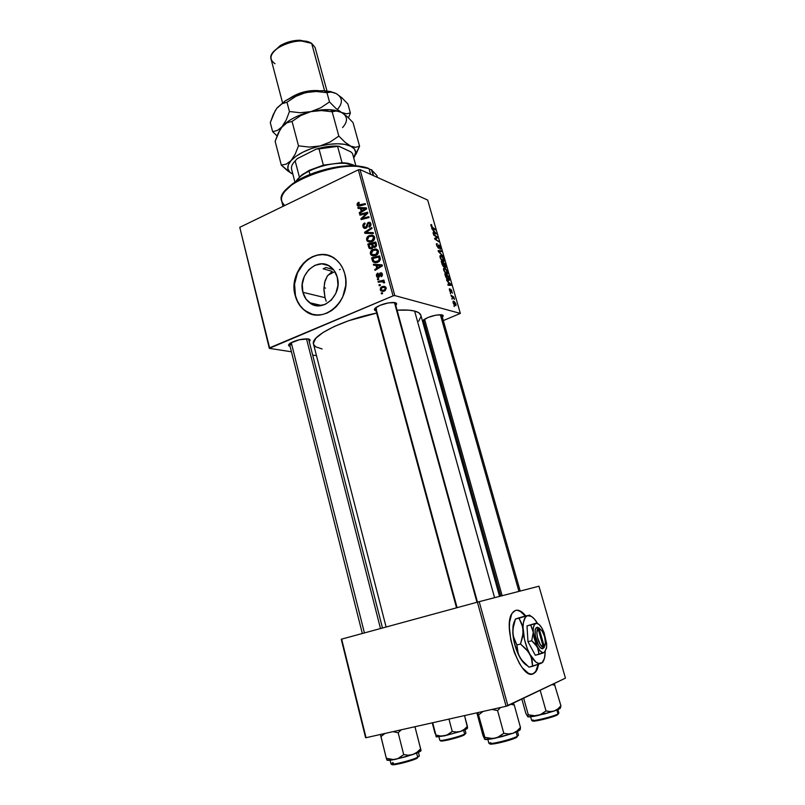 <?xml version="1.0" encoding="UTF-8"?>
<svg xmlns="http://www.w3.org/2000/svg" width="805" height="805" viewBox="0 0 805 805"><rect width="100%" height="100%" fill="white"/><g stroke="black" fill="none" stroke-linecap="round" stroke-linejoin="round"><path stroke-width="1.21" d="M326.196 301.231L325.019 297.659L326.196 301.231M302.891 292.316L325.019 297.659L323.912 290.132L324.556 282.646L327.283 276.085L332.244 271.366L327.283 276.085L325.039 280.885L323.902 288.22L325.019 297.659L302.891 292.316L302.267 284.316L304.31 276.407L308.728 269.735L314.866 265.328L321.819 263.849L328.531 265.57L333.974 270.239L337.285 277.172C342.809 294.912 322.312 313.527 309.583 302.74C306.303 300.225 304.069 296.743 302.891 292.316C297.437 274.545 318.217 255.779 331.107 267.26C334.095 269.725 336.158 273.026 337.285 277.172L337.959 285.292L335.856 293.352L331.328 300.074L325.069 304.431L318.086 305.779L311.424 303.928L306.091 299.198L302.891 292.316M328.51 255.517L328.531 255.527C309.573 248.976 289.106 274.193 295.455 295.586L295.183 295.526C287.345 269.917 317.381 242.808 336.007 259.592C340.223 263.114 343.131 267.813 344.751 273.69L345.748 279.466L345.727 285.443L342.689 297.095L339.791 302.298L336.118 306.806L331.821 310.448L327.082 313.075L322.07 314.604L316.989 314.966L312.038 314.181L307.409 312.26L303.264 309.301L299.762 305.427L297.035 300.768L295.183 295.526L294.298 284.044L297.236 272.674L300.024 267.562L303.566 263.084L307.731 259.421L312.37 256.715L317.311 255.064L322.372 254.551L327.353 255.195L332.063 256.976L336.309 259.844L339.941 263.688L342.789 268.367L344.751 273.69C352.741 299.249 323.288 326.035 304.994 310.71C300.164 307.057 296.894 301.996 295.183 295.526L295.455 295.586C297.166 302.056 300.436 307.118 305.266 310.77L312.31 314.232M536.18 671.32L533.494 673.684C520.926 681.312 501.656 625.928 512.302 613.018L515.623 610.361C518.692 609.586 522.063 611.428 525.735 615.865L520.855 611.377L518.128 610.271L515.623 610.361L513.429 611.659L511.648 614.145L509.585 622.255L509.394 627.608L510.783 639.864L514.325 652.533L519.467 663.541L522.375 667.838L528.271 673.201L531.018 674.067L533.494 673.684L535.607 672.064L537.267 669.317L538.666 664.256L536.18 671.32L533.021 673.795L535.707 671.43L538.183 664.427L536.794 669.428M517.665 610.401L520.392 611.498L525.283 615.996C521.771 611.74 518.511 609.868 515.522 610.391M308.305 338.955C310.338 339.378 310.639 340.243 309.221 341.541L310.106 340.173L308.305 338.955L299.269 339.75L290.273 343.182L288.532 345.234L290.072 346.341C288.029 345.818 288.029 344.802 290.082 343.302C295.516 340.304 301.382 338.814 307.661 338.865L308.305 338.955M394.792 303.787L394.973 302.63M375.875 310.76L374.456 309.935L374.728 308.627L379.93 305.347L388.473 302.871L395.225 302.69C396.915 303.183 397.086 304.079 395.758 305.377L396.573 303.535L393.816 302.469C387.447 302.559 381.54 304.189 376.106 307.369L376.106 307.369C373.872 309.04 373.792 310.167 375.875 310.76L375.875 310.76M423.792 322.272L422.645 321.547L423.058 320.37L428.119 317.412L436.038 315.127L442.066 314.896C443.434 315.298 443.525 316.053 442.337 317.15L443.142 315.651L440.989 314.735C434.831 314.886 429.135 316.516 423.903 319.615L423.903 319.615C422.212 320.943 422.172 321.819 423.792 322.272L423.792 322.272M424.487 320.762L424.124 319.464L424.487 320.762L423.44 319.998M291.128 344.852L290.645 342.95L291.128 344.852L289.438 343.795L291.128 344.852M308.567 339.006L382.486 628.001M494.582 597.682L414.625 311.062C410.409 309.995 404.563 309.714 397.086 310.207L408.588 310.136L414.625 311.062L494.582 597.682M322.131 348.978L315.62 346.774L313.638 344.48L313.417 343.101L315.892 338.211L323.006 332.505L334.266 326.478L348.686 320.722L376.619 313.085C342.779 319.625 309.865 336.349 313.548 344.208L386.098 627.015M424.456 328.128L425.583 327.675L424.456 328.128M443.314 320.581L460.349 313.417L394.792 295.586L360.046 169.593L427.676 200.073L460.349 313.417L394.792 295.586L393.061 295.878L358.346 169.815L239.779 227.332L269.595 347.83L393.061 295.878L269.313 348.354L239.779 227.332L269.313 348.354L291.44 351.785L269.313 348.354L239.779 227.332L358.346 169.815L393.061 295.878L394.792 295.586L360.046 169.593L358.346 169.815L360.046 169.593L427.676 200.073L460.349 313.417L443.314 320.581M316.496 355.679L312.682 355.086L316.496 355.679M375.804 255.507L372.655 255.899L370.733 254.591L370.421 252.116L372.313 249.781L375.663 248.936L378.129 250.425L378.249 253.203L375.804 255.507C377.746 254.712 378.612 253.243 378.4 251.11L376.569 249.137L372.886 249.49C371.025 250.305 370.189 251.754 370.401 253.817L371.709 254.239L370.401 253.817L371.296 255.235L375.804 255.507M375.975 265.328L373.621 265.207L373.359 264.261L382.063 264.825L382.355 265.902L375.029 270.379L374.788 269.504L376.79 268.317L375.975 265.328L373.359 264.261L373.621 265.207L375.975 265.328L376.79 268.317L374.788 269.504L375.029 270.379L382.355 265.902L382.063 264.825L373.359 264.261L382.234 265.469L375.975 265.328M357.058 204.983L357.37 203.182L358.95 202.286L359.282 203.102L357.913 204.239L358.416 205.205L365.228 203.595L365.46 204.46L358.114 206.12L357.058 204.983L357.531 205.798L359.694 206.01L365.46 204.46L365.228 203.595L358.195 205.064L359.282 203.102L358.95 202.286L358.245 202.538L359.201 202.92L358.245 202.538L357.058 204.983L359.624 205.989L357.058 204.983M365.903 228.258L364.504 228.409L363.146 227.151L362.854 225.239L363.88 223.518L364.826 222.945L365.148 223.76L363.78 225.39L365.017 227.533L366.195 226.899L367.996 222.472L369.898 222.321L370.934 223.991L370.753 225.762L369.183 227.241L368.871 226.416L369.928 225.42L369.988 224.122L369.254 223.126L368.167 223.428L367.281 226.869L365.903 228.258L368.519 223.186L369.988 224.122L368.871 226.416L369.183 227.241L370.874 223.75L370.199 222.532L368.237 222.351L365.591 227.423L364.393 227.262L363.88 226.326L364.101 224.494L365.148 223.76L364.826 222.945C363.216 223.659 362.602 224.907 362.985 226.668L364.283 227.141L362.985 226.668L363.739 227.996L365.903 228.258M373.46 233.541L364.917 233.339L364.615 232.243L371.809 227.533L372.051 228.409L365.873 232.434L373.198 232.605L373.46 233.541L373.198 232.605L365.873 232.434L372.051 228.409L371.809 227.533L364.615 232.243L364.917 233.339L373.46 233.541M371.991 241.621L369.254 242.094L366.949 240.735L366.637 238.27L368.529 235.946L371.86 235.07L374.305 236.539L374.426 239.296L371.991 241.621C373.923 240.806 374.788 239.347 374.577 237.223L372.755 235.261L369.093 235.644C367.241 236.469 366.416 237.918 366.617 239.971L367.966 240.433L366.617 239.971L367.483 241.359L371.991 241.621M382.596 293.614L381.449 293.875L381.208 292.99L382.355 292.708L382.596 293.614L382.355 292.708L381.208 292.99L381.449 293.875L382.596 293.614M371.739 248.665L369.173 248.181L367.825 243.975L375.784 241.983L376.549 245.022L376.126 246.531L374.577 247.447L372.987 246.934L371.739 248.665L372.987 246.934L375.15 247.256L376.559 245.334L375.784 241.983L367.825 243.975L368.73 247.316L371.236 248.02L368.73 247.316L369.394 248.403L371.739 248.665M360.419 208.485L358.114 208.435L357.863 207.509L366.386 207.831L366.678 208.877L359.493 213.486L359.261 212.631L361.224 211.403L360.419 208.485L361.224 211.403L359.261 212.631L359.493 213.486L366.678 208.877L366.386 207.831L357.863 207.509L358.114 208.435L360.419 208.485M364.776 213.959L359.956 215.197L359.724 214.341L367.613 212.258L367.855 213.164L362.129 218.477L368.821 216.676L369.062 217.551L361.163 219.624L360.922 218.719L366.627 213.406L364.776 213.959L366.627 213.406L360.922 218.719L361.163 219.624L369.062 217.551L368.821 216.676L362.129 218.477L367.855 213.164L367.613 212.258L359.724 214.341L359.956 215.197L364.776 213.959M376.458 276.014L376.529 274.264L377.867 273.056L378.209 273.891L377.102 275.401L377.937 276.598L379.99 273.026L381.308 272.794L382.305 273.851L382.315 275.652L381.218 276.759L380.876 275.924L381.701 274.535L380.956 273.64L378.773 277.323L377.253 277.272L376.458 276.014L377.122 277.172L378.632 277.383L380.634 273.7L381.651 274.294L381.218 276.759L382.355 274.032L381.801 273.066L380.272 272.875L378.33 276.538L377.163 275.753L378.209 273.891L377.766 273.106L376.458 276.014L377.414 276.296L376.458 276.014M372.836 261.595L371.608 257.852L379.608 255.899L380.363 259.391L379.185 261.494L375.844 262.802L372.836 261.595L377.857 262.299L380.373 259.109L379.608 255.899L371.608 257.852L372.282 260.327L373.5 260.709L372.282 260.327L372.836 261.595L375.372 262.39L372.836 261.595M382.778 290.585L383.25 291.36L382.727 290.444L384.377 291.028L383.2 291.36L380.634 290.555L380.453 287.858L382.154 286.56L384.357 286.318L386.229 288.2L385.213 290.565L384.408 291.018L386.179 287.959L385.474 286.801L381.852 286.681L380.202 289.73L381.288 290.031L380.202 289.73L380.916 290.847L383.995 290.867M380.373 285.463L379.225 285.725L378.984 284.839L380.121 284.557L380.373 285.463L380.121 284.557L378.984 284.839L379.225 285.725L380.373 285.463M380.644 281.82L378.3 282.334L378.048 281.438L383.905 280.09L384.156 280.975L382.939 281.247L384.307 281.72L384.549 282.827L383.572 282.847L382.868 281.7L380.644 281.82L383.381 281.961L383.572 282.847L384.549 282.827L384.297 281.71L382.939 281.247L384.156 280.975L383.905 280.09L378.048 281.438L378.3 282.334L380.644 281.82M378.752 279.526L377.605 279.788L377.364 278.912L378.501 278.631L378.752 279.526L378.501 278.631L377.364 278.912L377.605 279.788L378.752 279.526M450.559 293.805L450.327 293.01L450.559 293.805M452.108 299.188L451.877 298.393L452.108 299.188M443.716 270.158L445.356 273.147L447.469 274.123L447.57 272.08L445.9 269.051L444.018 268.045L443.716 270.158L446.745 274.163L447.61 273.972L446.383 269.655L444.521 268.085L443.686 268.307L443.716 270.158M446.755 280.563L447.993 281.81L448.767 284.517L447.872 284.467L448.103 285.262L451.343 285.342L446.503 279.707L447.993 281.81L448.767 284.517L447.872 284.467L448.103 285.262L451.343 285.342L451.072 284.376L446.755 280.563M442.076 264.302L443.364 266.566L444.028 266.898L444.269 266.173L445.849 267.451L445.145 263.809L441.21 261.273L442.076 264.302L443.817 266.868L444.269 266.173L445.437 267.512L445.94 266.757L445.145 263.809L441.21 261.273L442.076 264.302M438.433 251.603L442.951 256.191L438.836 251.412L441.613 251.563L441.392 250.778L438.141 250.597L438.433 251.603L441.613 251.563L441.392 250.778L438.141 250.597L442.951 256.191L438.423 251.593M431.319 224.545L430.826 225.128L431.651 227.181L435.394 229.958L431.711 226.658L431.671 224.746L430.876 224.605L430.957 225.732L432.496 227.976L435.394 229.958L435.173 229.184L432.366 227.252L431.319 224.545M433.694 235.1L437.035 237.334L434.609 238.3L434.841 239.115L438.795 241.772L435.223 238.763L437.658 237.817L437.427 237.002L433.462 234.315L437.035 237.334L434.609 238.3L434.841 239.115L438.795 241.772L435.223 238.763L437.658 237.817L437.427 237.002L433.462 234.315L433.694 235.1M431.923 228.942L433.171 230.25L433.925 232.897L433.02 232.756L433.241 233.541L436.541 233.953L431.681 228.097L433.171 230.25L433.925 232.897L433.02 232.756L433.241 233.541L436.541 233.953L431.923 228.942M436.632 245.475L438.524 248.272L439.339 245.867L439.983 249.188L440.546 249.087L439.339 245.253L438.534 245.032L438.182 247.457L437.065 245.686L437.175 243.613L436.441 243.814L436.501 244.992L438.363 248.232L439.158 245.756L440.063 249.218L440.466 247.417L438.916 244.972L438.101 247.437L437.065 245.686L437.175 243.613L436.491 243.714L436.632 245.475M440.104 257.57L441.744 260.558L443.867 261.585L443.958 259.562L442.297 256.533L440.405 255.487L440.104 257.57L443.122 261.595L444.008 261.424L442.78 257.147L440.909 255.537L440.063 255.759L440.104 257.57M449.844 288.693L449.321 289.267L450.076 291.682L451.031 292.406L451.464 290.565L452.34 293.141L451.434 289.921L450.83 289.78L450.448 291.581L449.844 288.693L449.512 290.323L450.8 292.426L451.394 290.525L452.41 293.06L451.102 289.72L450.699 291.571L449.844 290.454L449.844 288.693M445.477 276.125L447.268 279.456L449.351 280.331L448.747 276.346L444.833 273.881L445.92 277.383L448.606 280.392L449.442 280.21L449.532 279.184L448.747 276.346L444.833 273.881L445.477 276.125M453.094 302.771L454.191 304.843L455.902 305.659L455.831 303.857L454.483 301.714L453.225 301.161L453.094 302.771L455.972 305.578L455.932 304.159L453.567 301.171L453.094 302.771M451.223 296.109L454.483 299.43L453.829 297.015L450.991 295.304L454.483 299.43L453.829 297.015L450.991 295.304L451.223 296.109M454.231 306.584L454 305.779L454.231 306.584M365.591 737.672L341.652 639.13L366.044 737.702L506.083 706.267L477.405 602.14L341.25 639.24L365.591 737.672M507.895 705.723L479.196 601.657L538.958 586.211L565.452 678.142L506.083 706.267L366.044 737.702L341.652 639.13L477.405 602.14L506.083 706.267L507.895 705.723L479.196 601.657L477.405 602.14L538.958 586.211L565.452 678.142L507.895 705.723M499.573 596.394L420.854 315.258C420.27 313.387 418.187 311.988 414.625 311.062L418.731 312.712L420.904 315.449M421.015 316.395L418.701 321.165M323.167 268.8L326.035 267.522L323.167 268.8L332.244 271.366L323.167 268.8L326.035 267.522L333.501 269.655L326.035 267.522L323.167 268.8M376.619 309.13L375.271 308.023L376.619 309.13M327.615 255.276L322.634 254.632L317.583 255.145L312.642 256.795L308.003 259.502L303.837 263.165L297.508 272.744L294.57 284.105L295.455 295.586L297.317 300.829L300.044 305.487L303.535 309.362L307.681 312.32M436.874 237.244L437.427 237.002L436.874 237.244M435.716 238.672L437.658 237.817L435.716 238.672M435.666 239.669L436.25 239.417L435.666 239.669M438 241.238L438.574 240.987L438 241.238M434.64 238.391L437.035 237.334L434.64 238.391M433.16 233.239L433.925 232.897L433.16 233.239M433.714 230.844L435.988 233.219L433.211 233.45L434.318 232.957L433.714 230.844L435.988 233.219L434.318 232.957L433.714 230.844M430.826 225.118L431.671 224.746L430.826 225.118M434.609 229.425L435.173 229.184L434.609 229.425M436.411 243.955L437.175 243.613L436.411 243.955M436.431 244.64L436.974 244.408L436.431 244.64M438.936 245.847L438.383 246.089M438.393 246.159L438.926 245.928L438.393 246.159M439.721 251.502L441.392 250.778L439.721 251.502M439.983 255.94L440.909 255.537L439.983 255.94M441.12 256.312L442.69 257.66L443.565 260.699L442.297 261.102L442.941 260.83L440.214 257.912L440.526 256.453L441.875 256.755L443.384 258.918L443.464 260.81L441.039 258.948L440.405 257.016L441.12 256.312M444.541 264.06L445.145 263.809L444.541 264.06M445.366 265.871L444.712 266.928L445.195 266.727L444.3 266.234L443.686 263.517L444.913 264.302L445.195 266.727L443.354 263.658L444.913 264.302L445.366 265.871M444.934 267.18L445.94 266.757L444.934 267.18M443.354 266.566L444.269 266.173L443.354 266.566M441.905 262.37L443.233 263.225L443.706 264.885L443.857 266.032L443.112 266.294L443.605 266.083L442.237 264.765L441.563 262.511L443.233 263.225L443.817 266.083L441.905 262.37M449.361 288.925L449.894 288.713L449.361 288.925M447.983 284.849L448.767 284.517L447.983 284.849M448.536 282.384L450.79 284.628L448.234 285.272L449.965 284.547L448.033 285.01L449.15 284.537L448.536 282.384L450.79 284.628L449.15 284.537L448.536 282.384M448.133 276.608L448.747 276.346L448.133 276.608M449.059 279.375L447.731 279.888L448.405 279.617L445.527 274.968L448.526 276.85L449.009 279.506L448.023 279.446L445.185 275.109L448.526 276.85L449.059 279.395M443.605 268.468L444.521 268.085L443.605 268.468M444.722 268.86L446.292 270.178L447.167 273.247L445.9 273.66L446.554 273.388L443.827 270.49L444.139 269.011L445.477 269.293L446.986 271.446L447.067 273.358L444.662 271.526L444.018 269.584L444.722 268.86M453.004 301.402L453.567 301.171L453.004 301.402M455.66 304.28L454.513 305.186L455.167 304.924L453.155 302.982L453.839 301.976L455.61 304.823L453.799 303.716L453.356 302.187L454.05 302.056L455.66 304.3M453.064 297.327L453.829 297.015L453.064 297.327M382.526 293.342L381.208 292.99L382.526 293.342M369.404 244.519L367.825 243.975L369.404 244.519M374.526 247.457L372.987 246.934L374.526 247.457M371.518 248.745L371.276 248.171L371.518 248.745M374.738 246.753L374.838 247.377L374.738 246.753M372.604 243.724L376.187 243.482L375.09 243.1L375.492 244.589L376.539 244.941L375.492 244.589L374.878 246.4L375.915 246.763L373.57 246.32L372.604 243.724L373.429 246.159L374.577 246.511L375.633 245.515L375.09 243.1L372.604 243.724M368.982 244.619L372.765 244.328L371.669 243.955L372.172 245.787L373.5 246.239L372.172 245.787L371.528 247.779L372.504 248.111L370.119 247.648L368.982 244.619L369.867 247.356L371.296 247.87L372.302 246.803L371.669 243.955L368.982 244.619M370.461 236.127L369.093 235.644L370.461 236.127L369.294 236.519L372.363 236.207L374.496 236.972L372.363 236.207L374.687 237.948L373.681 237.586L371.84 240.715L372.936 241.098L368.116 240.574L367.513 239.628L368.881 236.73L367.623 238.179L367.513 239.628L368.237 240.675L369.988 241.148L372.655 240.232L373.721 238.582L372.796 236.418L370.441 236.127M372.423 236.227L373.882 235.966L372.423 236.227M369.908 242.124L369.233 241.087L369.908 242.124M369.777 241.148L370.783 241.55M374.506 236.992L373.882 236.922M367.231 233.39L364.615 232.243L367.231 233.39M368.428 233.349L365.873 232.434L368.428 233.349L370.139 233.359L367.593 232.444L373.429 233.45L369.968 233.349M366.617 227.805L365.591 227.423L366.617 227.805M367.1 227.231L366.195 226.899L367.1 227.231M367.553 225.712L366.597 225.36L367.553 225.712M367.784 224.424L366.859 224.072L367.784 224.424M370.713 223.277L368.237 222.351L370.713 223.277M369.938 226.809L368.871 226.416L369.938 226.809M370.048 226.708L369.042 226.336L370.048 226.708M370.994 224.494L369.988 224.122L370.994 224.494M361.053 205.647L359.654 205.084L361.053 205.647M360.358 208.485L357.863 207.509L360.358 208.485M360.489 208.515L366.547 208.958L365.681 208.616L363.87 209.703L364.806 210.075L363.87 209.703L362.059 210.88L362.995 211.242L362.059 210.88L361.425 208.545L362.059 210.88L365.681 208.616L360.489 208.515M363.115 208.616L364.071 208.656L363.115 208.616M365.953 208.726L366.647 208.747L365.953 208.726M360.238 213.003L359.261 212.631L360.238 213.003M362.17 211.775L361.224 211.403L362.17 211.775M361.173 214.885L359.724 214.341L361.173 214.885M363.528 219L362.129 218.477L363.528 219M365.671 218.437L364.182 217.873L365.671 218.437M362.431 219.282L360.922 218.719L362.431 219.282M365.611 215.338L364.766 215.005L365.611 215.338M367.332 213.677L366.627 213.406L367.332 213.677M379.326 276.829L378.33 276.538L379.326 276.829M379.568 276.387L378.763 276.145L379.568 276.387M379.839 275.31L379.054 275.079L379.839 275.31M382.103 273.428L380.272 272.875L382.103 273.428M381.942 276.246L380.876 275.924L381.942 276.246M382.456 274.535L381.651 274.294L382.456 274.535M375.915 269.846L374.788 269.504L375.915 269.846M377.867 268.649L376.79 268.317L377.867 268.649M377.002 265.419L382.325 265.922L381.339 265.61L379.487 266.666L380.564 266.998L379.487 266.666L377.646 267.803L378.712 268.135L377.646 267.803L377.002 265.419L377.646 267.803L381.339 265.61L377.002 265.419M373.279 258.385L371.608 257.852L373.279 258.385M375.714 262.802L375.05 261.796L375.714 262.802M377.002 262.44L376.277 261.897M372.785 258.506L378.914 257.016L380.01 257.369L378.914 257.016L379.256 258.284L380.322 258.626L379.256 258.284L379.437 259.441L380.312 259.723L379.437 259.441L377.666 261.404L378.823 261.766L373.963 261.323L372.785 258.506L373.812 261.172L375.251 261.826L379.034 260.428L378.914 257.016L372.785 258.506M375.643 261.846L377.253 262.531M374.325 249.963L372.886 249.49L374.325 249.963M376.116 250.063L377.625 249.771L376.116 250.063M374.556 255.366L375.1 255.658M378.29 250.788L376.166 250.083L377.495 251.472L375.643 254.601L371.92 254.45L371.296 253.484L373.087 250.375L376.166 250.083L377.565 250.737M377.495 251.472L375.985 250.013L373.47 250.214L371.638 251.573L371.347 253.645L373.168 254.984L376.77 254.974L375.643 254.601L377.143 253.404L377.495 251.472M383.653 287.194L381.852 286.681L383.653 287.194M384.589 287.305L385.686 287.013L384.589 287.305M382.184 287.526L385.031 287.556L386.259 288.442L385.474 288.22L384.166 290.132L385.343 290.454L381.318 290.052L380.906 289.438L382.184 287.526L380.896 288.804L381.681 290.273L383.723 290.293L385.414 289.015L384.901 287.455L382.184 287.526M380.302 285.212L378.984 284.839L380.302 285.212M379.92 281.981L378.048 281.438L379.92 281.981M382.747 281.67L383.653 281.458L382.747 281.67M384.146 281.599L382.939 281.247L384.146 281.599M384.589 282.605L383.633 282.334L384.589 282.605M378.692 279.305L377.364 278.912L378.692 279.305M371.91 169.956L373.5 175.651L371.286 169.664L376.821 175.41L377.374 177.392M370.602 169.352L369.324 169.694L370.602 169.352M284.829 205.476C278.46 199.902 281.197 192.727 293.04 183.973C308.466 172.954 338.885 164.743 357.973 166.454L369.022 168.627L370.612 174.353L369.022 168.627C344.329 157.508 273.64 184.234 281.7 201.079L283.048 206.342M367.744 168.034L356.967 165.911C338.352 164.25 308.707 172.24 293.654 182.997L284.386 191.832L287.949 187.615L293 183.449L303.133 177.482L315.53 172.33L333.703 167.52L351.111 165.729L358.658 166.061L367.744 168.034M369.022 168.627L368.348 168.326L369.022 168.627M325.562 288.13L323.922 287.616M327.826 275.31L334.89 271.567L327.826 275.31M339.428 269.665L340.263 269.343M477.003 713.321L482.97 735.478L477.003 713.321M484.932 738.608L477.878 712.596L484.841 737.32L489.973 738.447L495.075 738.225L512.976 733.264L508.458 733.959L503.799 733.285L499.734 736.374L495.075 738.225C489.209 739.443 485.767 739.805 484.741 739.332L491.08 738.99L501.928 736.595L512.976 733.264L519.96 730.034L520.463 727.448L514.234 704.969L510.823 704.315L514.234 704.969L520.463 727.448L517.041 730.93L512.976 733.264L518.712 730.89L520.463 727.448L517.041 730.93L512.976 733.264L508.458 733.959L503.799 733.285L497.581 710.553L500.579 707.504L497.581 710.553L503.799 733.285L497.49 737.491L492.539 738.537L484.841 737.32L484.67 739.272L482.97 735.478L484.61 739.01M489.993 743.498C487.267 746.094 511.326 740.55 516.79 737.3L517.303 736.293C512.372 739.232 490.527 744.665 489.038 743.337M487.85 739.443L488.856 743.146C488.383 745.128 511.99 739.453 517.303 736.293L516.136 732.067L517.303 736.293L518.49 735.227L517.464 731.504M514.234 704.969L513.349 703.107L514.234 704.969M491.915 709.447L497.581 710.553L491.915 709.447M478.754 714.76L483.141 711.419L478.754 714.76M520.261 729.491L520.463 727.448L519.557 729.32M517.303 736.293L516.79 737.3L511.507 739.463L498.184 743.116M495.779 743.579L489.893 743.669M476.963 602.261L394.44 302.539L476.963 602.261M457.099 607.674L375.734 307.641M380.483 628.544L306.504 338.804L380.483 628.544M364.413 632.921L291.239 342.608M421.045 750.652L420.633 748.821L419.013 752.101L420.985 750.33L415.078 727.207L413.951 726.955L415.078 727.207L420.633 748.821L417.091 752.212L412.925 754.496L419.013 752.101L420.633 748.821L417.091 752.212L412.925 754.496L408.366 755.221L403.708 754.607L398.163 732.761L401.272 729.793L398.163 732.761L403.708 754.607L397.912 758.592L393.373 759.548L386.34 758.31L386.943 760.091L393.806 759.658L406.616 756.499L417.835 752.635L420.582 751.206L420.774 750.401M392.095 764.166C389.278 766.602 411.003 761.48 417.211 758.23L417.684 757.274C412.13 760.182 392.588 765.163 391.16 764.046L392.81 762.506M390.073 760.252L390.978 763.865C390.516 765.625 411.697 760.403 417.684 757.274L416.628 753.138L417.684 757.274L419.355 755.996L418.429 752.373M380.463 734.472L386.34 758.31L380.916 736.615L384.951 733.456L380.916 736.615L380.463 734.472M392.991 731.654L398.163 732.761L392.991 731.654M387.114 759.719L386.984 760.011C387.235 760.665 390.133 760.423 395.698 759.276L412.925 754.496L408.366 755.221L403.708 754.607L397.912 758.592L393.373 759.548L386.34 758.31L386.943 760.091M419.184 755.815L415.742 758.894L398.857 763.905M396.674 764.327L392.458 764.72M440.345 314.705L518.933 591.393L440.345 314.705M502.149 595.73L424.567 319.172M554.404 684.069L560.924 705.774L557.885 708.923L554.263 710.996L550.207 711.59L546.011 710.926L540.125 714.84L535.506 715.846L528.301 714.8L527.808 716.762L525.866 713.471L521.841 699.032L525.866 713.471L528.231 716.883L544.23 714.005L554.263 710.996L560.29 708.239L560.924 705.774L554.404 684.069M553.216 683.998L555.048 685.226L553.216 683.998M530.656 716.802L531.622 720.274C531.169 721.984 553.488 716.611 557.996 713.914L556.889 710.03L557.996 713.914L556.376 715.393L543.113 719.499L532.84 721.038M532.739 720.556C529.66 722.981 552.773 717.668 557.513 714.84L558.74 713.411M523.663 698.166L528.301 714.8L523.663 698.166M540.175 690.257L546.011 710.926L540.175 690.257M551.968 684.602L555.048 685.226L551.968 684.602M559.727 707.454L560.179 707.806C560.954 708.269 558.982 709.326 554.263 710.996L550.207 711.59L546.011 710.926L542.228 713.794L537.871 715.534L554.263 710.996L557.885 708.923L560.924 705.774L560.511 707.776M527.798 716.752L527.808 716.762C528.815 717.154 532.175 716.752 537.871 715.534L533.111 715.776L528.301 714.8L527.798 716.752M557.996 713.914C553.8 716.43 533.111 721.572 531.783 720.425M438.926 736.847L439.812 740.228C439.369 741.767 459.494 736.817 464.646 734.11L463.63 730.306L467.544 727.79L464.535 715.595L467.393 726.311L464.244 729.38L460.53 731.433L463.62 730.306L464.646 734.11L464.193 735.005L452.239 738.98M440.909 740.469C437.799 742.763 458.77 737.853 464.193 735.005L465.703 733.486M432.255 722.84L435.012 733.415L432.255 722.84M467.504 728.123L467.393 726.311L464.244 729.38L460.53 731.433L456.435 732.037L452.229 731.433L446.785 735.156L436.35 736.897L444.702 735.8L460.53 731.433L456.435 732.037L452.229 731.433L448.969 719.086L452.229 731.433L448.727 734.17L444.702 735.8L440.315 736.001L435.887 735.015L432.688 722.739L436.159 736.505M436.109 736.746L435.887 735.015L440.315 736.001L444.702 735.8L460.53 731.433C465.35 729.763 467.635 728.656 467.373 728.112L467.091 727.982M449.824 739.594L447.54 740.107M445.467 740.53L440.758 740.64M464.646 734.11C459.866 736.625 441.271 741.345 439.973 740.379M291.682 169.573C290.907 166.987 292.064 164.109 295.153 160.93L299.38 177.019L300.426 176.506L296.894 180.018L301.362 175.279L309.382 170.308L299.38 177.019L295.153 160.93L297.136 158.726L316.415 149.006L319.011 148.915L323.369 165.146L309.382 170.308L323.369 165.146L342.034 162.701L347.901 163.264L353.194 164.995L342.034 162.701L323.369 165.146L319.011 148.915L338.804 146.188L350.839 151.853L352.53 153.564L355.901 165.84L352.53 153.564L350.839 151.853L338.543 146.168C331.821 145.715 324.445 146.661 316.415 149.006L328.138 146.51L338.804 146.188L316.415 149.006L297.136 158.726L295.153 160.93C292.135 164.029 290.957 166.856 291.631 169.402L294.952 182.121M303.052 174.011L302.459 174.967L309.382 170.308L309.019 171.123C302.418 174.454 298.031 177.925 295.868 181.538M337.828 279.888L336.43 274.596L337.828 279.888M309.905 174.454L309.019 171.123L309.905 174.454M354.844 165.79C347.076 160.829 324.093 163.415 309.019 171.123C321.416 165.357 333.572 162.771 345.496 163.355L354.844 165.79M342.034 162.701L337.647 146.57L342.034 162.701M318.961 90.663C308.184 89.908 298.313 92.545 289.357 98.552C298.313 92.545 308.184 89.908 318.961 90.663M275.008 63.716C268.457 59.178 269.917 53.593 279.375 46.972C286.198 43.027 293.573 41.035 301.503 41.005L311.656 43.389C300.084 35.329 266.747 48.572 271.114 59.339L282.545 102.778M308.607 42.051L300.104 40.25C292.98 40.28 286.359 42.061 280.241 45.613L273.982 51.268L281.166 45.07L288.432 41.991L296.361 40.401L306.745 41.276M324.566 90.713L311.656 43.389L324.566 90.713M353.999 157.518L359.573 146.178L355.619 147.315L353.304 147.073L345.043 144.397L337.677 143.763L329.134 144.296L320.028 145.967L311.052 148.663L302.851 152.185L296.039 156.261L291.078 160.587L288.301 164.854L287.858 168.758L289.72 172.049L292.869 174.152C286.751 171.042 286.147 166.524 291.078 160.587L286.328 164.099L281.317 165.146L275.139 141.328L278.228 133.127L282.193 126.627L286.912 122.813L292.054 121.414L298.494 145.836L295.194 154.188L291.078 160.587C297.156 154.268 306.806 149.398 320.028 145.967L309.291 147.084L298.494 145.836L292.054 121.414L300.818 115.528L310.811 111.654L321.477 110.557L332.183 111.784L338.835 136.095L330.07 142.042L320.028 145.967C333.3 142.988 343.524 143.049 350.718 146.138L344.963 142.173L338.835 136.095L332.183 111.784L336.399 110.929L341.431 112.388L347.126 116.524L353.023 122.561L359.573 146.178L355.619 147.315L350.718 146.138C356.092 148.965 357.098 152.89 353.727 157.921L355.689 152.296L354.331 148.845L344.963 142.173L338.835 136.095L330.07 142.042L320.028 145.967L309.291 147.084L298.494 145.836L295.194 154.188L291.078 160.587L286.328 164.099L281.317 165.146L287.677 170.871L292.638 174.041M355.971 154.298L359.573 146.178L353.023 122.561L347.126 116.524L335.645 108.192L329.497 101.923L320.793 107.779L310.811 111.654L321.477 110.557L332.183 111.784L336.399 110.929L341.431 112.388C347.77 116.172 348.152 121.233 342.568 127.582C348.152 121.233 347.77 116.172 341.431 112.388L335.645 108.192L329.497 101.923L326.971 92.696L331.217 92.001L334.83 92.917L323.831 90.673L305.689 92.565L314.705 90.985L323.197 90.653L330.553 91.549L336.269 93.622L341.984 97.878L347.891 104.016L350.376 112.982L346.381 113.827L341.431 112.388L346.381 113.827L350.376 112.982L347.891 104.016L341.984 97.878L336.259 93.611M276.749 108.363L285.201 100.947L292.638 96.972L301.191 93.783L310.941 91.679L316.305 91.478L326.971 92.696L329.497 101.923L320.793 107.779L310.811 111.654L300.144 112.74L289.438 111.513L286.218 120.026L282.193 126.627C288.14 120.036 297.689 115.045 310.811 111.654L300.144 112.74L289.438 111.513L286.218 120.026L281.378 127.653L286.912 122.813L292.054 121.414L300.818 115.528L310.811 111.654C323.238 108.876 333.109 108.957 340.424 111.905L330.02 109.701L310.811 111.654C302.318 113.736 295.043 116.785 288.955 120.78L282.193 126.627L280.08 129.605L275.139 141.328L281.317 165.146L290.746 173.005M337.547 109.289C343.061 102.799 342.638 97.576 336.269 93.622L331.217 92.001L326.971 92.696L316.305 91.478L305.689 92.565L300.527 94.175L295.727 96.409L286.993 102.255L289.438 111.513L286.993 102.255L281.911 103.785L277.242 107.729L281.911 103.785L286.993 102.255L295.727 96.409L305.689 92.565C297.659 94.527 290.696 97.405 284.789 101.209L277.242 107.729L275.159 110.768L270.289 122.632L272.633 131.668L277.544 130.37L282.193 126.627L277.544 130.37L272.633 131.668L277.041 135.904L272.633 131.668L270.289 122.632L273.328 114.34L276.739 108.373M348.706 117.289L350.376 112.982L348.706 117.289M326.971 90.935L315.087 47.465L311.656 43.389M539.682 628.453L537.478 627.276L539.058 628.313L544.311 646.677L545.468 642.772L544.542 636.423L542.007 630.677L539.058 628.313C543.144 630.738 545.247 636 545.367 644.101L544.049 647.643L542.55 648.78L539.984 647.24L538.233 644.704L535.275 635.517L535.204 630.476L535.939 628.262L537.458 627.196L539.058 628.313L544.311 646.677L542.55 648.78L543.345 647.059L538.092 628.645L536.885 632.489L537.378 637.228L540.376 644.725L543.345 647.059C539.31 647.522 534.58 630.919 538.092 628.645L536.512 627.608C532.346 630.043 537.871 649.464 542.53 648.699L543.345 647.059L538.092 628.645L536.482 627.528L539.129 627.96M533.252 632.307L531.723 640.76L527.979 641.696L526.993 625.918L530.696 624.962L533.252 632.307L531.723 640.76L537.448 647.049L539.048 654.324L535.305 655.24L527.979 641.696L531.723 640.76L534.973 643.678L538.253 648.84L539.048 654.324L544.17 652.593C542.127 653.207 539.883 651.366 537.448 647.049L533.252 632.307C533.011 627.226 533.876 624.257 535.838 623.402L526.993 625.918L536.885 622.899L526.993 625.918L527.979 641.696L535.305 655.24L544.824 652.191L546.655 646.838L546.625 643.507L546.535 648.095L544.17 652.593L542.661 652.644L540.064 650.842L536.643 645.439L534.117 637.993L532.97 630.275L530.696 624.962L536.402 623.291C538.354 623.322 540.386 625.244 542.49 629.057L546.625 643.507L543.999 632.348L541.654 627.628L539.048 624.449L536.573 623.291L534.59 624.358L533.423 627.518L533.252 632.307M537.74 623.583L536.955 622.949L537.74 623.583M536.885 622.899L535.838 623.402L536.885 622.899M528.402 615.513L525.756 615.865L528.402 615.513C531.31 615.533 534.349 618.16 537.519 623.392L534.218 618.834L531.381 616.399L527.506 615.674L525.434 617.204L523.451 622.315L523.029 627.296L524.498 639.482L527.396 648.85L529.962 654.374L535.748 661.941L538.565 663.461L542.137 662.646L544.452 658.319L545.206 652.06L544.935 655.934C544.341 659.949 543.053 662.414 541.061 663.33L542.862 662.203L541.061 663.33C537.68 664.427 533.977 661.438 529.962 654.374L532.125 660.311L532.618 666.288L528.955 667.154L521.409 659.758L518.249 653.982L516.86 644.946L513.228 636.111L512.855 629.379L515.411 619.095L519.014 618.16L522.656 626.813L523.069 633.565L520.523 644.04L516.86 644.946L520.523 644.04L528.12 651.497L531.28 657.313L532.618 666.288L541.061 663.33L528.955 667.154L523.632 662.394L519.567 656.91C521.902 661.116 524.276 663.914 526.691 665.312M530.616 615.996L529.388 615L530.616 615.996M517.363 618.321L525.756 615.865L518.591 618.149M528.271 615.423L515.341 619.055L516.246 618.683L515.341 619.055L513.54 625.113L512.795 632.77C513.409 641.374 515.663 649.424 519.567 656.91L517.394 650.973L516.86 644.946L514.103 639.24L512.795 632.77L514.133 642.078L517.011 651.416L520.976 659.285L525.393 664.427M529.962 654.374C526.057 646.848 523.773 638.768 523.109 630.144L522.576 637.057L520.523 644.04L525.886 648.84L529.962 654.374M521.6 617.415L519.014 618.16L521.771 623.714L523.109 630.144C522.767 621.822 524.236 617.002 527.506 615.674L521.6 617.415M515.019 620.162L512.996 626.25L512.795 632.77L513.198 624.972L514.395 621.208M321.628 305.498L309.583 302.74M289.428 343.805L362.32 633.495M436.954 244.448L436.441 244.67M438.967 245.797L438.383 246.048M444.008 261.424L443.424 261.675M443.142 260.88L442.408 261.192M440.526 256.453L439.933 256.704M445.256 266.747L444.742 266.958M443.696 266.113L443.142 266.344M449.442 280.21L448.868 280.452M448.637 279.667L447.862 279.989M447.61 273.972L447.006 274.223M446.735 273.428L445.99 273.74M444.139 269.011L443.545 269.262M455.298 304.944L454.584 305.246M373.178 247.125L374.255 247.487M369.394 248.403L370.813 248.876M370.934 247.92L372.242 248.363M367.483 241.359L369.716 242.124M373.107 236.65L374.567 237.163M365.168 227.543L366.376 227.986M369.545 223.307L370.894 223.82M363.739 227.996L365.057 228.469M358.688 205.255L360.227 205.869M357.531 205.798L358.467 206.171M378.129 276.598L379.256 276.93M381.379 273.821L382.385 274.123M377.122 277.172L378.239 277.504M373.258 262.078L375.573 262.802M371.296 255.235L373.651 256M376.901 250.506L378.36 250.999M373.681 255.024L374.456 255.276M380.916 290.847L382.928 291.39M385.031 287.556L386.148 287.868M383.381 281.961L384.609 282.314M293.04 183.973L293.654 182.997M357.973 166.454L356.967 165.911M488.856 743.146L490.798 742.673M456.516 607.835L375.291 308.214M477.486 602.12L395.054 302.801M390.978 763.865L393.424 763.18M441.693 314.866L520.201 591.061M423.45 320.048L500.811 596.072M557.905 709.608L558.901 713.099M531.622 720.274L533.222 720.012M465.038 729.733L465.934 733.124M345.496 163.355L344.51 162.831M279.375 46.972L280.241 45.613M301.503 41.005L300.104 40.25M330.02 109.701L333.21 111.392M288.955 120.78L287.959 122.35M284.789 101.209L283.622 103.03M323.831 90.673L327.373 92.545M512.996 626.25L513.54 625.113"/></g></svg>
